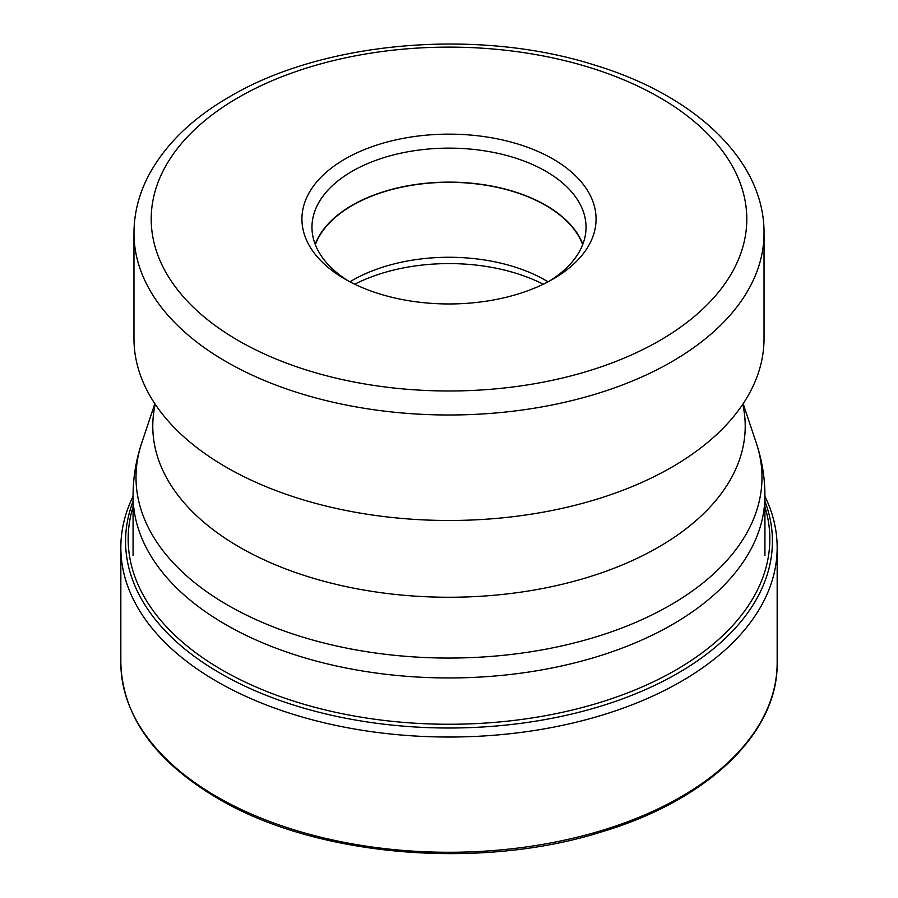 <?xml version="1.0" encoding="UTF-8"?>
<svg xmlns="http://www.w3.org/2000/svg" width="898" height="898" viewBox="0 0 898 898"><rect width="100%" height="100%" fill="white"/><g stroke="black" fill="none" stroke-linecap="round" stroke-linejoin="round"><path stroke-width="1.35" d="M133.072 496.313A328.163 189.467 0 0 0 120.837 547.567A328.163 189.467 0 0 0 216.957 681.537A328.163 189.467 0 0 0 574.585 722.609A328.163 189.467 0 0 0 777.163 547.567A328.163 189.467 0 0 0 764.928 496.313M764.03 338.602A315.03 181.879 180 0 1 723.092 428.256A315.03 181.879 180 0 1 671.76 467.218A315.03 181.879 180 0 1 174.908 428.256A315.03 181.879 180 0 1 133.97 338.602L133.97 233.121A315.03 181.879 0 0 0 328.354 401.125A315.03 181.879 0 0 0 671.625 361.804A315.03 181.879 0 0 0 671.76 361.726A315.03 181.879 0 0 0 764.03 233.121L764.03 338.602M553 279.087A147.07 84.906 180 0 1 345 279.087A147.07 84.906 180 0 1 345 159.013A147.07 84.906 180 0 1 552.988 159.013A147.07 84.906 180 0 1 553 279.087L553 279.087M348.682 281.141A137.035 79.114 180 0 1 311.965 227.239A137.035 79.114 180 0 1 352.106 171.305A137.035 79.114 180 0 1 545.894 171.305A137.035 79.114 180 0 1 586.035 227.239A137.035 79.114 180 0 1 549.318 281.141M582.836 244.245A137.035 79.114 0 0 0 545.894 205.305A137.035 79.114 0 0 0 410.554 185.302A137.035 79.114 0 0 0 315.164 244.245M315.321 244.649A136.732 78.945 180 0 1 352.319 205.429A136.732 78.945 180 0 1 487.681 185.527A136.732 78.945 180 0 1 582.679 244.649M548.072 281.804A136.732 78.945 0 0 0 352.319 280.389A136.732 78.945 0 0 0 349.928 281.804M354.744 284.228A142.12 82.055 180 0 1 543.256 284.228M777.163 662.814A328.163 189.467 180 0 1 574.585 837.856A328.163 189.467 180 0 1 216.957 796.784A328.163 189.467 180 0 1 120.837 662.814C122.353 715.841 154.636 761.021 217.664 798.356C315.737 856.703 480.295 870.746 603.153 831.425C708.185 799.748 778.207 732.779 777.163 662.814L777.163 547.567M133.072 501.309A323.426 186.728 0 0 0 220.302 673.32A323.426 186.728 0 0 0 604.219 705.098A323.426 186.728 0 0 0 764.928 501.309M764.928 506.786A320.822 185.224 180 0 1 597.204 703.314A320.822 185.224 180 0 1 222.143 670.009A320.822 185.224 180 0 1 133.072 506.786M764.928 495.55C764.883 477.601 762.02 460.124 756.318 443.107A312.987 180.7 180 0 1 670.323 605.129A312.987 180.7 180 0 1 302.244 636.963A312.987 180.7 180 0 1 141.682 443.107C135.98 460.124 133.117 477.601 133.072 495.55A315.928 182.395 0 0 0 328.096 664.071A315.928 182.395 0 0 0 672.389 624.525A315.928 182.395 0 0 0 764.928 495.55L764.928 555.536M155.231 404.291A296.217 171.024 0 0 0 318.274 579.704A296.217 171.024 0 0 0 658.459 547.163A296.217 171.024 0 0 0 742.769 404.291M659.446 340.701A297.799 171.933 0 0 0 659.581 340.623A297.799 171.933 0 0 0 659.637 97.512A297.799 171.933 0 0 0 238.554 97.399A297.799 171.933 0 0 0 238.419 97.478A297.799 171.933 0 0 0 238.363 340.589A297.799 171.933 0 0 0 659.446 340.701M120.837 547.567L120.837 662.814M743.151 403.707L756.318 443.107M723.092 428.256L724.551 426.752M133.97 233.121C134.049 213.421 138.842 194.383 148.35 175.997C164.873 144.87 192.026 118.413 229.809 96.625C323.718 40.96 478.017 27.928 594.521 65.038C694.648 95.255 764.524 160.17 764.03 233.121M133.072 495.55L133.072 555.536M154.849 403.707L141.682 443.107"/></g></svg>
